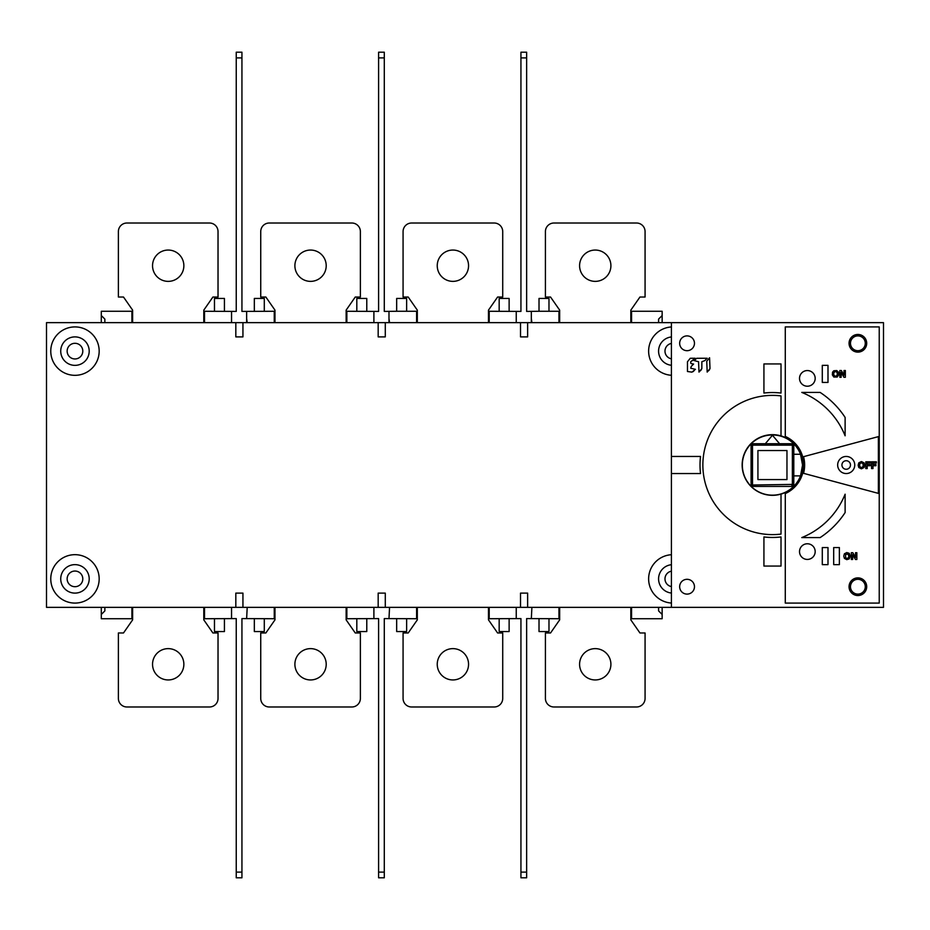 <?xml version="1.0" encoding="UTF-8"?>
<svg xmlns="http://www.w3.org/2000/svg" width="930" height="930" viewBox="0 0 930 930"><rect width="100%" height="100%" fill="white"/><g stroke="black" fill="none" stroke-linecap="round" stroke-linejoin="round"><path stroke-width="1.4" d="M131.909 322.652L131.909 311.271L101.3 311.271L101.3 315.537L104.858 319.095L104.858 322.652M520.521 607.348L46.5 607.348L46.5 322.652L235.825 322.652L235.825 336.893L242.939 336.893L242.939 322.652L378.173 322.652L378.173 336.893L385.287 336.893L385.287 322.652L520.521 322.652L520.521 336.893L527.635 336.893L527.635 322.652L883.5 322.652L883.5 607.348L520.521 607.348L520.521 593.108L527.635 593.108L527.635 607.348M417.314 322.652L417.314 310.132L408.2 297.03L403.074 297.03L403.074 231.547A8.544 8.544 0 0 1 411.618 223.014L494.179 223.014A8.544 8.544 0 0 1 502.723 231.547L502.723 297.03L497.597 297.03L488.483 310.132L488.483 322.652M132.618 322.652L132.618 310.132L123.504 297.03L118.389 297.03L118.389 231.547A8.544 8.544 0 0 1 126.922 223.014L209.483 223.014A8.544 8.544 0 0 1 218.027 231.547L218.027 297.03L212.9 297.03L203.798 310.132L203.798 322.652M274.966 310.132L265.852 297.03L274.966 310.132L274.966 322.652M265.852 297.03L260.737 297.03L260.737 231.547A8.544 8.544 0 0 1 269.27 223.014L351.831 223.014A8.544 8.544 0 0 1 360.375 231.547L360.375 297.03L355.248 297.03L346.146 310.132L346.146 322.652M294.891 265.713A15.659 15.659 0 0 0 310.55 281.372A15.659 15.659 0 0 0 326.209 265.713A15.659 15.659 0 0 0 310.55 250.054A15.659 15.659 0 0 0 294.891 265.713M559.662 310.132L550.548 297.03L559.662 310.132L559.662 322.652M550.548 297.03L545.422 297.03L545.422 231.547A8.544 8.544 0 0 1 553.966 223.014L636.527 223.014A8.544 8.544 0 0 1 645.071 231.547L645.071 297.03L639.945 297.03L630.831 310.132L630.831 322.652M579.588 265.713A15.659 15.659 0 0 0 595.246 281.372A15.659 15.659 0 0 0 610.905 265.713A15.659 15.659 0 0 0 595.246 250.054A15.659 15.659 0 0 0 579.588 265.713M274.152 322.652A1.418 1.418 0 0 0 274.257 322.129L274.257 311.271L241.94 311.411L241.94 52.196L236.243 52.196L236.243 311.411L236.243 58.148M246.636 318.525L247.206 322.652M264.294 311.271L264.294 298.449L254.332 298.449L254.332 311.271M131.909 311.271L101.3 311.271M101.3 322.652L101.3 315.537M416.5 322.652A1.418 1.418 0 0 0 416.605 322.129L416.605 311.271L406.643 311.271L406.643 298.449L396.668 298.449L396.668 311.271L384.288 311.411L384.288 52.196L378.591 52.196L378.591 311.411L378.591 58.148M406.643 311.271L396.668 311.271M388.984 318.525L389.554 322.652M662.148 322.652L662.148 311.271L631.551 311.271L631.551 322.652M662.148 315.537L658.591 319.095L658.591 322.652M548.979 311.271L539.016 311.271L539.016 298.449L548.979 298.449L548.979 311.271L558.953 311.271L558.953 322.129A1.418 1.418 0 0 1 558.849 322.652M539.016 311.271L526.636 311.411L526.636 52.196L520.94 52.196L520.94 311.411L520.94 58.148M531.332 318.525L531.902 322.652M378.173 607.348L378.173 593.108L385.287 593.108L385.287 607.348M235.825 607.348L235.825 593.108L242.939 593.108L242.939 607.348M488.483 607.348L488.483 619.868L497.597 632.97L502.723 632.97L502.723 698.453A8.544 8.544 0 0 1 494.179 706.986L411.618 706.986A8.544 8.544 0 0 1 403.074 698.453L403.074 632.97L408.2 632.97L417.314 619.868L417.314 607.348M468.557 664.287A15.659 15.659 0 0 0 452.898 648.629A15.659 15.659 0 0 0 437.24 664.287A15.659 15.659 0 0 0 452.898 679.946A15.659 15.659 0 0 0 468.557 664.287M203.798 607.348L203.798 619.868L212.9 632.97L218.027 632.97L218.027 698.453A8.544 8.544 0 0 1 209.483 706.986L126.922 706.986A8.544 8.544 0 0 1 118.389 698.453L118.389 632.97L123.504 632.97L132.618 619.868L132.618 607.348M183.861 664.287A15.659 15.659 0 0 0 168.202 648.629A15.659 15.659 0 0 0 152.543 664.287A15.659 15.659 0 0 0 168.202 679.946A15.659 15.659 0 0 0 183.861 664.287M346.146 619.868L355.248 632.97L346.146 619.868L346.146 607.348M351.831 706.986L269.27 706.986L351.831 706.986A8.544 8.544 0 0 0 360.375 698.453L360.375 632.97L355.248 632.97M265.852 632.97L274.966 619.868L265.852 632.97L260.737 632.97L260.737 698.453A8.544 8.544 0 0 0 269.27 706.986M630.831 619.868L639.945 632.97L630.831 619.868L630.831 607.348M636.527 706.986L553.966 706.986L636.527 706.986A8.544 8.544 0 0 0 645.071 698.453L645.071 632.97L639.945 632.97M550.548 632.97L559.662 619.868L550.548 632.97L545.422 632.97L545.422 698.453A8.544 8.544 0 0 0 553.966 706.986M526.636 871.852L526.636 618.59L531.332 618.59L531.902 607.348M558.849 607.348A1.418 1.418 0 0 1 558.953 607.871L558.953 618.729L528.345 618.59M539.016 618.729L539.016 631.551L548.979 631.551L548.979 618.729M658.591 607.348L658.591 610.905L662.148 614.463L662.148 618.729L631.551 618.729L631.551 607.348M662.148 607.348L662.148 614.463M131.909 607.348L131.909 618.729L101.3 618.729L101.3 614.463L104.858 610.905L104.858 607.348M101.3 607.348L101.3 614.463M241.94 871.852L241.94 618.59L246.636 618.59L247.206 607.348M274.152 607.348A1.418 1.418 0 0 1 274.257 607.871L274.257 618.729L243.648 618.59M254.332 618.729L254.332 631.551L264.294 631.551L264.294 618.729M384.288 871.852L384.288 618.59L388.984 618.59L389.554 607.348M416.5 607.348A1.418 1.418 0 0 1 416.605 607.871L416.605 618.729L385.997 618.59M396.668 618.729L396.668 631.551L406.643 631.551L406.643 618.729M241.94 58.148L241.94 311.411L246.636 311.411L246.636 322.652M236.243 871.852L236.243 618.59L204.507 618.729L204.507 607.348M378.591 871.852L378.591 618.59L346.855 618.729L346.855 607.348M520.94 871.852L520.94 618.59L489.203 618.729L489.203 607.348M526.636 58.148L526.636 311.411L531.332 311.411L531.332 322.652M384.288 58.148L384.288 311.411L388.984 311.411L388.984 322.652M671.402 322.652L671.402 456.456L700.523 456.456A72.459 72.459 0 0 0 700.523 473.544L671.402 473.544L671.402 607.348M763.925 536.947L763.925 566.068L781.014 566.068L781.014 536.947A72.459 72.459 0 0 1 763.925 536.947M763.925 393.053A72.459 72.459 0 0 1 781.014 393.053L781.014 363.932L763.925 363.932L763.925 393.053M781.014 435.903L781.014 395.913A69.611 69.611 0 0 0 702.859 465A69.611 69.611 0 0 0 781.014 534.087L781.014 494.097A30.318 30.318 0 0 0 781.014 435.903A30.318 30.318 0 0 0 742.152 465A30.318 30.318 0 0 0 781.014 494.097M694.466 586.702A7.405 7.405 0 0 0 687.061 579.309A7.405 7.405 0 0 0 679.656 586.702A7.405 7.405 0 0 0 687.061 594.107A7.405 7.405 0 0 0 694.466 586.702M803.787 465A31.318 31.318 0 0 1 785.28 493.574L785.28 603.082L879.234 603.082L879.234 326.918L785.28 326.918L785.28 436.426A31.318 31.318 0 0 1 803.787 465M694.466 343.298A7.405 7.405 0 0 0 687.061 335.893A7.405 7.405 0 0 0 679.656 343.298A7.405 7.405 0 0 0 687.061 350.691A7.405 7.405 0 0 0 694.466 343.298M690.258 358.283L687.468 361.758L687.468 371.5L691.932 372.14L695.419 369.315L690.746 368.222L691.211 366.443L693.582 364.06L691.397 363.618A0.651 0.651 0 0 1 690.746 362.967L690.746 361.712L695.129 358.248L690.258 358.283M696.651 358.283L694.315 360.631L698.558 361.724L699 372.093L701.848 368.571L701.848 361.724L704.847 360.608L707.184 358.259L696.651 358.283M709.567 357.759L706.754 361.259L707.184 372.081L710.009 368.582L709.567 357.759M671.402 456.456L671.402 473.544M852.671 554.652L855.449 559.488L856.856 559.488L856.856 552.711L855.53 552.711L855.53 557.442L852.833 552.711L851.345 552.711L851.345 559.488L852.671 559.488L852.671 554.652L852.671 559.488M846.846 552.548L844.417 553.769L843.766 556.105L844.417 558.43L846.846 559.651M846.719 552.56L849.218 553.303L850.276 556.105L849.218 558.895L846.719 559.651M841.162 372.442L843.94 377.289L845.347 377.289L845.347 370.512L844.033 370.512L844.033 375.243L841.325 370.512L839.837 370.512L839.837 377.289L841.162 377.289L841.162 372.442L841.162 377.289M832.338 374.86L832.559 372.174L833.792 370.768L836.756 370.559L838.453 372.174L838.686 374.86L837.233 377.022L833.792 377.022L832.338 374.86M827.991 564.638L822.294 564.638L822.294 547.561L827.991 547.561L827.991 564.638M839.371 564.638L833.687 564.638L833.687 547.561L839.371 547.561L839.371 564.638M845.114 417.43A86.827 86.827 0 0 0 820.109 392.402L801.776 392.402A78.294 78.294 0 0 1 845.114 435.798L845.114 417.43M827.991 365.362L827.991 382.439L822.294 382.439L822.294 365.362L827.991 365.362M878.385 436.623L803.543 456.677A32.166 32.166 0 0 1 803.543 473.324L878.385 493.377L878.385 436.623M820.109 537.598A86.827 86.827 0 0 0 845.114 512.57L845.114 494.202A78.294 78.294 0 0 1 801.776 537.598L820.109 537.598M815.18 378.394A7.824 7.824 0 0 0 807.345 370.559A7.824 7.824 0 0 0 799.521 378.394A7.824 7.824 0 0 0 807.345 386.217A7.824 7.824 0 0 0 815.18 378.394M815.18 551.595A7.824 7.824 0 0 0 807.345 543.771A7.824 7.824 0 0 0 799.521 551.595A7.824 7.824 0 0 0 807.345 559.43A7.824 7.824 0 0 0 815.18 551.595M855.53 557.43L855.53 552.711M845.614 557.744L845.614 554.454L847.997 554.013L848.869 556.105L848.427 557.744L847.021 558.465L845.614 557.744M844.033 372.872L844.033 370.512M835.512 376.266L836.93 375.546L837.36 373.895L836.93 372.256L835.512 371.535L834.105 372.256L833.675 373.895L834.105 375.546L835.512 376.266M861.575 461.629L864.028 462.849L864.679 465.186L864.028 467.523L861.575 468.732M861.25 468.732L858.797 467.523L858.158 465.186L858.797 462.849L861.25 461.629M875.944 464.535L875.944 465.732L872.979 465.732L872.979 468.569L871.55 468.569L871.55 461.803L876.374 461.803L876.374 463L872.979 463L872.979 464.535L875.944 464.535M854.751 465A8.544 8.544 0 0 1 846.207 473.544A8.544 8.544 0 0 1 837.663 465A8.544 8.544 0 0 1 846.207 456.456A8.544 8.544 0 0 1 854.751 465M841.929 465A4.266 4.266 0 0 0 846.207 469.266A4.266 4.266 0 0 0 850.473 465A4.266 4.266 0 0 0 846.207 460.734A4.266 4.266 0 0 0 841.929 465M861.064 461.64L861.761 461.64M861.761 468.732L861.064 468.732M861.413 467.546L859.994 466.837L859.576 465.186L859.994 463.535L861.413 462.815L862.831 463.535L863.249 465.186L862.831 466.837L861.413 467.546M870.189 464.535L870.189 465.732L867.202 465.732L867.202 468.569L865.784 468.569L865.784 461.803L870.608 461.803L870.608 463L867.202 463L867.202 464.535L870.189 464.535M850.473 343.298A7.405 7.405 0 0 0 857.879 350.691A7.405 7.405 0 0 0 865.284 343.298A7.405 7.405 0 0 0 857.879 335.893A7.405 7.405 0 0 0 850.473 343.298A7.405 7.405 0 0 1 857.879 335.893A7.405 7.405 0 0 1 865.284 343.298M850.473 586.702A7.405 7.405 0 0 0 857.879 594.107A7.405 7.405 0 0 0 865.284 586.702A7.405 7.405 0 0 0 857.879 579.309A7.405 7.405 0 0 0 850.473 586.702A7.405 7.405 0 0 1 857.879 579.309A7.405 7.405 0 0 1 865.284 586.702M692.804 360.596L693.966 359.422M691.211 366.443L692.397 365.246M693.071 371.675L694.245 370.489M704.847 360.608L706.021 359.433M700.185 370.907L701.383 369.698M708.358 370.896L709.544 369.71M662.148 618.729L631.551 618.729M131.909 618.729L101.3 618.729M488.483 619.868L497.597 632.97M411.618 706.986L494.179 706.986M403.074 632.97L403.074 698.453M408.2 632.97L417.314 619.868M203.798 619.868L212.9 632.97M126.922 706.986L209.483 706.986M118.389 632.97L118.389 698.453M123.504 632.97L132.618 619.868M274.966 619.868L274.966 607.348M260.737 632.97L260.737 698.453M326.209 664.287A15.659 15.659 0 0 0 310.55 648.629A15.659 15.659 0 0 0 294.891 664.287A15.659 15.659 0 0 0 310.55 679.946A15.659 15.659 0 0 0 326.209 664.287M559.662 619.868L559.662 607.348M545.422 632.97L545.422 698.453M610.905 664.287A15.659 15.659 0 0 0 595.246 648.629A15.659 15.659 0 0 0 579.588 664.287A15.659 15.659 0 0 0 595.246 679.946A15.659 15.659 0 0 0 610.905 664.287M231.547 607.348L231.547 618.59L236.243 618.59L236.243 877.804L241.94 877.804L241.94 618.59M214.47 618.729L214.47 631.551L224.432 631.551L224.432 618.729M373.895 607.348L373.895 618.59L378.591 618.59L378.591 877.804L384.288 877.804L384.288 618.59M356.818 618.729L356.818 631.551L366.78 631.551L366.78 618.729M516.243 607.348L516.243 618.59L520.94 618.59L520.94 877.804L526.636 877.804L526.636 618.59M499.166 618.729L499.166 631.551L509.129 631.551L509.129 618.729M235.825 322.652L242.939 322.652M231.547 322.652L231.547 311.411L236.243 311.411M235.104 311.411L204.507 311.271L204.507 322.652M224.432 311.271L224.432 298.449L214.47 298.449L214.47 311.271M378.173 322.652L385.287 322.652M373.895 322.652L373.895 311.411L378.591 311.411M377.452 311.411L346.855 311.271L346.855 322.652M366.78 311.271L366.78 298.449L356.818 298.449L356.818 311.271M520.521 322.652L527.635 322.652M516.243 322.652L516.243 311.411L520.94 311.411M519.8 311.411L489.203 311.271L489.203 322.652M509.129 311.271L509.129 298.449L499.166 298.449L499.166 311.271M50.766 351.122A24.203 24.203 0 0 1 74.97 326.918A24.203 24.203 0 0 1 99.173 351.122A24.203 24.203 0 0 1 74.97 375.325A24.203 24.203 0 0 1 50.766 351.122M60.729 351.122A14.229 14.229 0 0 0 74.97 365.362A14.229 14.229 0 0 0 89.199 351.122A14.229 14.229 0 0 0 74.97 336.893A14.229 14.229 0 0 0 60.729 351.122M82.793 351.122A7.824 7.824 0 0 0 74.97 343.298A7.824 7.824 0 0 0 67.146 351.122A7.824 7.824 0 0 0 74.97 358.957A7.824 7.824 0 0 0 82.793 351.122M671.402 603.035A24.203 24.203 0 0 1 648.629 578.879A24.203 24.203 0 0 1 671.402 554.722M671.402 564.719A14.229 14.229 0 0 0 671.402 593.038M671.402 571.183A7.824 7.824 0 0 0 671.402 586.574M99.173 578.879A24.203 24.203 0 0 1 74.97 603.082A24.203 24.203 0 0 1 50.766 578.879A24.203 24.203 0 0 1 74.97 554.675A24.203 24.203 0 0 1 99.173 578.879M89.199 578.879A14.229 14.229 0 0 0 74.97 564.638A14.229 14.229 0 0 0 60.729 578.879A14.229 14.229 0 0 0 74.97 593.108A14.229 14.229 0 0 0 89.199 578.879M67.146 578.879A7.824 7.824 0 0 0 74.97 586.702A7.824 7.824 0 0 0 82.793 578.879A7.824 7.824 0 0 0 74.97 571.043A7.824 7.824 0 0 0 67.146 578.879M671.402 375.278A24.203 24.203 0 0 1 648.629 351.122A24.203 24.203 0 0 1 671.402 326.965M671.402 336.962A14.229 14.229 0 0 0 671.402 365.281M671.402 343.426A7.824 7.824 0 0 0 671.402 358.817M631.551 311.271L662.148 311.271M417.314 310.132L408.2 297.03M403.074 297.03L403.074 231.547M411.618 223.014L494.179 223.014M497.597 297.03L488.483 310.132M437.24 265.713A15.659 15.659 0 0 0 452.898 281.372A15.659 15.659 0 0 0 468.557 265.713A15.659 15.659 0 0 0 452.898 250.054A15.659 15.659 0 0 0 437.24 265.713M132.618 310.132L123.504 297.03M118.389 297.03L118.389 231.547M126.922 223.014L209.483 223.014M212.9 297.03L203.798 310.132M152.543 265.713A15.659 15.659 0 0 0 168.202 281.372A15.659 15.659 0 0 0 183.861 265.713A15.659 15.659 0 0 0 168.202 250.054A15.659 15.659 0 0 0 152.543 265.713M260.737 297.03L260.737 231.547M269.27 223.014L351.831 223.014M355.248 297.03L346.146 310.132M545.422 297.03L545.422 231.547M553.966 223.014L636.527 223.014M639.945 297.03L630.831 310.132M800.532 475.893A30.109 30.109 0 0 1 751.219 486.425L752.51 486.425L751.091 484.995L751.091 445.145L752.51 443.715L751.219 443.715A30.109 30.109 0 0 1 800.532 454.259L802.544 465.07L800.532 475.893L793.79 475.893M751.219 486.425A30.109 30.109 0 0 1 751.219 443.715M792.372 445.737L791.779 445.145L753.102 445.145L752.51 443.715L792.372 443.715L793.79 445.145L793.79 484.995L792.372 486.425L752.51 486.425L753.102 484.995L792.372 484.414L792.372 445.737L793.79 445.145M765.32 443.715L772.446 435.24L779.561 443.715M793.79 454.259L800.532 454.259M791.779 445.145L792.372 443.715M793.79 484.995L792.372 484.414M792.372 486.425L791.779 484.995M751.091 484.995L753.102 484.995M753.102 445.145L752.51 445.737L751.091 445.145M752.51 445.737L752.51 484.414M786.966 450.55L757.927 450.55L757.927 479.589L786.966 479.589L786.966 450.55M849.055 343.298A8.823 8.823 0 0 0 857.879 352.121A8.823 8.823 0 0 0 866.702 343.298A8.823 8.823 0 0 0 857.879 334.463A8.823 8.823 0 0 0 849.055 343.298M849.055 586.702A8.823 8.823 0 0 0 857.879 595.537A8.823 8.823 0 0 0 866.702 586.702A8.823 8.823 0 0 0 857.879 577.879A8.823 8.823 0 0 0 849.055 586.702M236.243 872.108L241.94 872.108M378.591 872.108L384.288 872.108M520.94 872.108L526.636 872.108M241.94 57.892L236.243 57.892M384.288 57.892L378.591 57.892M526.636 57.892L520.94 57.892"/></g></svg>
